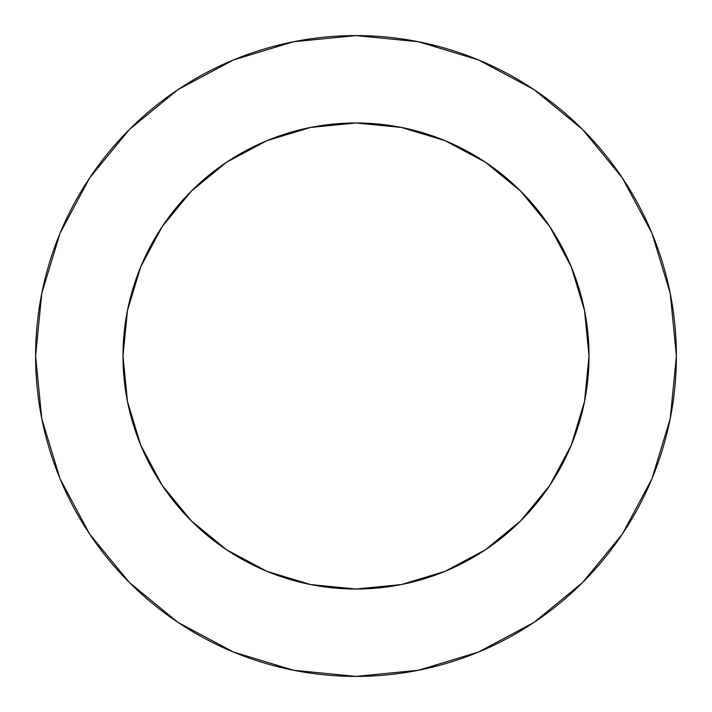 <?xml version="1.0" encoding="UTF-8"?>
<svg xmlns="http://www.w3.org/2000/svg" width="712" height="712" viewBox="0 0 712 712"><rect width="100%" height="100%" fill="white"/><g stroke="black" fill="none" stroke-linecap="round" stroke-linejoin="round"><path stroke-width="1.07" d="M122.98 356A233.02 233.02 0 0 1 356 122.98A233.02 233.02 0 0 1 589.02 356A233.02 233.02 0 0 1 356 589.02A233.02 233.02 0 0 1 122.98 356L127.457 401.461L140.718 445.169L162.256 485.459L191.234 520.766L226.541 549.744L266.831 571.282L310.539 584.543L356 589.02L401.461 584.543L445.169 571.282L485.459 549.744L520.766 520.766L549.744 485.459L571.282 445.169L584.543 401.461L589.02 356L584.543 310.539L571.282 266.831L549.744 226.541L520.766 191.234L485.459 162.256L445.169 140.718L401.461 127.457L356 122.98L310.539 127.457L266.831 140.718L226.541 162.256L191.234 191.234L162.256 226.541L140.718 266.831L127.457 310.539L122.98 356M35.6 356A320.4 320.4 0 0 1 356 35.6A320.4 320.4 0 0 1 676.4 356A320.4 320.4 0 0 1 356 676.4A320.4 320.4 0 0 1 35.6 356L41.759 418.505L59.986 478.615L89.596 534.009L129.442 582.558L177.991 622.404L233.385 652.014L293.495 670.241L356 676.4L418.505 670.241L478.615 652.014L534.009 622.404L582.558 582.558L622.404 534.009L652.014 478.615L670.241 418.505L676.4 356L670.241 293.495L652.014 233.385L622.404 177.991L582.558 129.442L534.009 89.596L478.615 59.986L418.505 41.759L356 35.6L293.495 41.759L233.385 59.986L177.991 89.596L129.442 129.442L89.596 177.991L59.986 233.385L41.759 293.495L35.6 356M622.404 177.991L582.558 129.442L534.089 89.659M177.991 89.596L129.442 129.442L89.659 177.911M89.596 534.009L129.442 582.558L177.911 622.341M534.009 622.404L582.558 582.558L622.341 534.089"/></g></svg>
